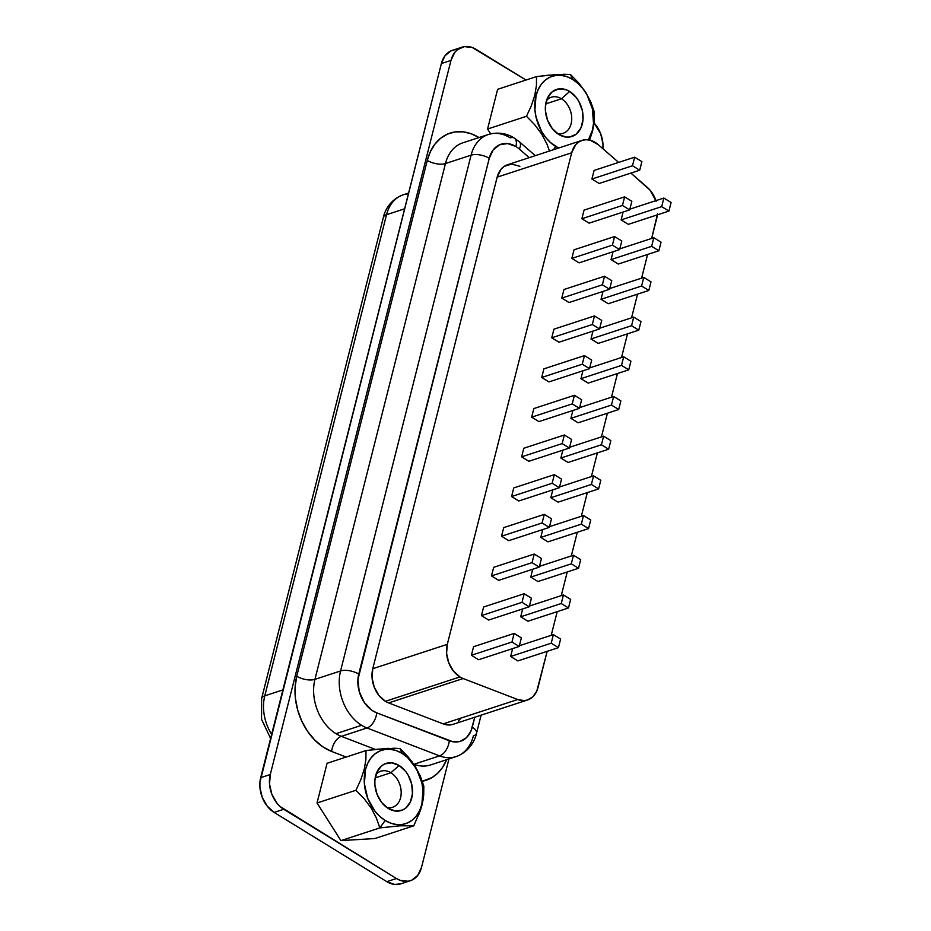 <?xml version="1.0" encoding="UTF-8"?>
<svg xmlns="http://www.w3.org/2000/svg" width="931" height="931" viewBox="0 0 931 931"><rect width="100%" height="100%" fill="white"/><g stroke="black" fill="none" stroke-linecap="round" stroke-linejoin="round"><path stroke-width="1.4" d="M462.649 142.885A41.255 30.223 71.9 0 0 445.46 163.542A13.197 5.877 14.2 0 1 427.282 160.411A54.452 39.893 -108.1 0 1 478.255 137.113M514.343 138.114A13.197 6.808 -58.4 0 1 515.902 146.528L507.604 143.572L499.621 144.759L493.174 149.938L489.264 158.305A28.058 20.552 -108.1 0 1 515.902 146.528A28.058 20.552 71.9 0 1 519.37 149.088L529.215 157.653L519.37 149.088A13.197 5.679 131 0 0 519.498 141.919L514.273 138.079C510.293 135.426 500.994 130.922 488.379 134.471L462.754 142.85A41.255 30.223 71.9 0 0 445.46 163.542L471.086 155.163A41.255 30.223 -108.1 0 1 488.379 134.471A41.255 30.223 -108.1 0 1 510.269 137.858A13.197 6.808 121.6 0 1 514.343 138.114A13.197 6.808 121.6 0 1 515.902 146.528A28.058 20.552 -108.1 0 1 519.37 149.088A13.197 5.679 -49 0 0 519.533 141.954M418.601 815.312L422.069 804.861L423.721 795.062L423.814 786.113L420.323 776.093L415.156 766.26L408.139 756.915L399.923 748.489L402.157 753.423A38.613 28.291 -108.1 0 1 421.871 804.279A38.613 28.291 -108.1 0 1 385.19 820.479L379.825 827.903L400.051 825.797L413.771 825.82L420.544 810.075L423.128 799.845L423.814 786.113L420.323 776.093L411.828 761.465L399.923 748.489L386.237 748.466L365.988 750.572L365.895 759.521L364.242 769.32L360.774 779.771L355.933 790.279L364.184 798.74L371.132 808.003L376.357 817.93L379.825 827.903L385.19 820.479L390.857 823.213L396.629 824.563L402.285 824.459L407.615 822.911L412.398 819.99L416.471 815.789L419.672 810.494L421.871 804.279L422.965 790.128L421.824 782.738L416.39 768.703L407.499 757.45L402.157 753.423L396.49 750.689L390.717 749.35L385.062 749.455L379.732 750.991L374.949 753.924L370.875 758.113L367.675 763.42L365.476 769.623L364.382 783.774L367.733 798.414L375.042 811.297L379.848 816.452L385.19 820.479A38.613 28.291 -108.1 0 1 365.476 769.623A38.613 28.291 -108.1 0 1 402.157 753.423L399.923 748.489L392.801 748.221M390.892 772.753A18.981 13.907 71.9 0 0 375.996 774.476A18.981 13.907 -108.1 0 1 380.826 771.194A18.981 13.907 -108.1 0 1 390.892 772.753L375.17 777.885L390.892 772.753A18.981 13.907 -108.1 0 1 401.168 791.466A18.981 13.907 -108.1 0 1 392.626 807.258A18.981 13.907 -108.1 0 1 386.784 807.468A18.981 13.907 71.9 0 0 401.04 795.214A18.981 13.907 71.9 0 0 390.892 772.753L399.108 765.468L390.892 772.753M388.239 808.445A24.753 18.131 -108.1 0 1 377.427 771.031A24.753 18.131 -108.1 0 1 399.108 765.468A24.753 18.131 -108.1 0 1 411.979 797.029A24.753 18.131 -108.1 0 1 389.973 809.4A24.753 18.131 -108.1 0 1 388.239 808.445L381.733 802.557L377.043 794.294L374.89 784.914L374.89 780.259L377.008 771.869L381.663 765.782L384.736 763.909L391.776 762.85L399.108 765.468L405.613 771.345L408.232 775.255L411.723 784.251L412.456 793.654L410.338 802.045L405.683 808.131L402.611 810.005L395.559 811.064L388.239 808.445M557.332 133.494A18.981 13.907 71.9 0 0 571.587 121.239A18.981 13.907 71.9 0 0 561.44 98.767L569.656 91.482A24.753 18.131 -108.1 0 1 582.527 123.055A24.753 18.131 -108.1 0 1 560.52 135.426A24.753 18.131 -108.1 0 1 558.775 134.471A24.753 18.131 -108.1 0 1 547.963 97.045A24.753 18.131 -108.1 0 1 569.656 91.482L561.44 98.767A18.981 13.907 -108.1 0 1 571.704 117.481A18.981 13.907 -108.1 0 1 563.162 133.284A18.981 13.907 -108.1 0 1 557.332 133.494M545.717 103.911L561.44 98.767L545.717 103.911M452.862 724.399L449.731 724.97L443.191 723.887L388.634 702.917L463.161 678.548A24.753 18.131 -108.1 0 1 459.937 676.942L385.411 701.311A24.753 18.131 71.9 0 0 388.634 702.917A24.753 18.131 -108.1 0 1 385.411 701.311L378.905 695.422L374.227 687.159L372.074 677.78L372.772 668.714L497.154 177.158L501.146 169.116L504.206 166.37L511.713 164.077L519.87 166.312M479 137.567L471.016 133.715L462.87 131.818L454.898 131.958L447.38 134.134L440.619 138.265L434.882 144.177L430.378 151.66L427.282 160.411L296.756 676.22A13.197 5.877 -165.8 0 0 314.934 679.351A13.197 5.877 14.2 0 1 296.756 676.22A54.452 39.893 -108.1 0 0 331.645 751.457L322.836 746.825L314.678 739.994L307.544 731.312L301.795 721.164L297.687 710.05L295.43 698.483L295.115 687.031L296.756 676.22L427.282 160.411A13.197 5.877 -165.8 0 0 445.46 163.542L314.934 679.351A41.255 30.223 71.9 0 0 335.998 733.675L361.624 725.296A41.255 30.223 -108.1 0 1 340.56 670.972L314.934 679.351L340.56 670.972L471.086 155.163L445.46 163.542L314.934 679.351A41.255 30.223 71.9 0 0 335.998 733.675A41.255 30.223 71.9 0 0 341.363 736.351A13.197 7.716 -69 0 0 331.645 751.457L346.181 757.043L331.645 751.457A13.197 7.716 111 0 1 341.363 736.351L375.379 749.432L341.363 736.351L366.989 727.972A41.255 30.223 -108.1 0 1 361.624 725.296L335.998 733.675A41.255 30.223 71.9 0 0 341.363 736.351L366.989 727.972L439.56 755.879L413.934 764.258A41.255 30.223 71.9 0 0 430.459 764.979L456.085 756.6A41.255 30.223 -108.1 0 1 439.56 755.879L413.934 764.258A41.255 30.223 71.9 0 0 430.634 764.91M563.383 74.247L570.47 74.515L578.71 82.975L585.669 92.239L590.882 102.166L594.362 112.139L594.269 121.088L592.616 130.875L589.637 140.092L593.664 125.871L594.362 112.139L590.882 102.166L585.669 92.239L578.71 82.975L570.47 74.515L572.705 79.449L567.037 76.714L561.265 75.376L555.609 75.469L550.279 77.017L545.485 79.938L541.411 84.139L538.223 89.446L536.023 95.649L534.918 109.8L536.058 117.201L541.493 131.224L545.589 137.323L550.396 142.478L558.565 148.052A38.613 28.291 -108.1 0 1 555.737 146.504L553.386 149.751L555.737 146.504A38.613 28.291 -108.1 0 1 536.023 95.649A38.613 28.291 -108.1 0 1 572.705 79.449L570.47 74.515L556.75 74.48L536.524 76.598L536.431 85.547L534.778 95.334L531.31 105.797L526.481 116.294L534.685 124.719L541.702 134.064L546.881 143.898L549.499 151.02L546.881 143.898L541.702 134.064L534.685 124.719L526.481 116.294L531.31 105.797L534.778 95.334L536.431 85.547L536.524 76.598L497.62 89.318L487.565 129.025L497.62 89.318L536.524 76.598L549.814 75.039M572.705 79.449A38.613 28.291 -108.1 0 1 588.38 139.859L592.407 130.305L593.524 123.427L592.372 108.752L586.937 94.729L582.841 88.631L578.035 83.476L572.705 79.449M582.061 140.372L507.535 164.74A24.753 18.131 71.9 0 0 497.154 177.158L571.681 152.8L497.154 177.158L372.772 668.714L447.299 644.345L571.681 152.8A24.753 18.131 -108.1 0 1 582.061 140.372A24.753 18.131 -108.1 0 1 598.249 144.666L618.638 162.413L598.249 144.666L590.335 140.267L586.239 139.708L582.306 140.302L578.733 142.012L575.672 144.747L571.681 152.8L447.299 644.345L446.589 653.422L448.754 662.802L453.432 671.065L459.937 676.942A24.753 18.131 71.9 0 0 463.161 678.548L517.717 699.53L524.258 700.601L527.377 700.031L532.858 696.795L536.78 691.105L547.16 651.339L538.002 687.543A24.753 18.131 -108.1 0 1 527.621 699.961A24.753 18.131 -108.1 0 1 517.717 699.53L443.191 723.887A24.753 18.131 71.9 0 0 453.094 724.33L527.621 699.961M551.21 635.326L557.204 611.655L551.21 635.326M561.253 595.631L567.247 571.96L561.253 595.631M571.297 555.947L577.29 532.276L571.297 555.947M581.34 516.263L587.333 492.592L581.34 516.263M591.383 476.567L597.376 452.897L591.383 476.567M601.426 436.883L607.419 413.213L601.426 436.883M611.469 397.2L617.462 373.529L611.469 397.2M621.512 357.504L627.506 333.833L621.512 357.504M631.555 317.82L637.549 294.149L631.555 317.82M641.599 278.136L647.592 254.466L641.599 278.136M657.437 214.84A24.753 18.131 -108.1 0 1 656.89 217.714L651.642 238.441L657.554 213.816M656.157 201.305L650.106 190.215L630.904 173.096L647.313 187.375A24.753 18.131 -108.1 0 1 655.936 200.631M527.912 621.233L520.685 616.788L522.675 608.932L520.685 616.788L561.253 603.521L568.48 607.966L527.912 621.233L520.685 616.788L561.253 603.521L568.48 607.966L570.656 599.366L563.43 594.921L529.436 606.046L563.43 594.921L561.253 603.521L563.43 594.921L570.656 599.366L568.48 607.966L527.912 621.233M547.998 541.854L540.771 537.408L542.761 529.553L540.771 537.408L581.34 524.141L588.567 528.587L547.998 541.854L540.771 537.408L581.34 524.141L588.567 528.587L590.743 519.987L583.516 515.553L549.511 526.667L583.516 515.553L581.34 524.141L583.516 515.553L590.743 519.987L588.567 528.587L547.998 541.854M568.085 462.474L560.858 458.04L562.836 450.173L560.858 458.04L601.426 444.774L608.653 449.208L568.085 462.474L560.858 458.04L601.426 444.774L608.653 449.208L610.829 440.619L603.602 436.174L569.597 447.287L603.602 436.174L601.426 444.774L603.602 436.174L610.829 440.619L608.653 449.208L568.085 462.474M588.171 383.106L580.944 378.661L582.922 370.806L580.944 378.661L621.512 365.394L628.739 369.84L588.171 383.106L580.944 378.661L621.512 365.394L628.739 369.84L630.915 361.24L623.689 356.794L589.684 367.908L623.689 356.794L621.512 365.394L623.689 356.794L630.915 361.24L628.739 369.84L588.171 383.106M608.257 303.727L601.019 299.282L603.009 291.426L601.019 299.282L641.599 286.015L648.826 290.46L608.257 303.727L601.019 299.282L641.599 286.015L648.826 290.46L651.002 281.86L643.775 277.426L609.77 288.54L643.775 277.426L641.599 286.015L643.775 277.426L651.002 281.86L648.826 290.46L608.257 303.727M628.332 224.348L621.105 219.902L623.095 212.047L621.105 219.902L661.685 206.647L668.912 211.081L628.332 224.348L621.105 219.902L661.685 206.647L668.912 211.081L671.088 202.493L663.861 198.047L629.856 209.161L663.861 198.047L661.685 206.647L663.861 198.047L671.088 202.493L668.912 211.081L628.332 224.348M488.67 620.046L481.443 615.6L483.62 607L524.188 593.734L483.62 607L481.443 615.6L522.012 602.334L529.25 606.779L488.67 620.046L481.443 615.6L522.012 602.334L529.25 606.779L531.415 598.179L524.188 593.734L522.012 602.334L524.188 593.734L531.415 598.179L529.25 606.779L488.67 620.046M508.757 540.667L501.53 536.221L503.706 527.633L544.274 514.366L503.706 527.633L501.53 536.221L542.098 522.954L549.325 527.4L508.757 540.667L501.53 536.221L542.098 522.954L549.325 527.4L551.501 518.811L544.274 514.366L542.098 522.954L544.274 514.366L551.501 518.811L549.325 527.4L508.757 540.667M528.843 461.287L521.616 456.853L523.792 448.253L564.361 434.986L523.792 448.253L521.616 456.853L562.184 443.587L569.411 448.032L528.843 461.287L521.616 456.853L562.184 443.587L569.411 448.032L571.587 439.432L564.361 434.986L562.184 443.587L564.361 434.986L571.587 439.432L569.411 448.032L528.843 461.287M548.929 381.919L541.702 377.474L543.879 368.874L584.447 355.607L543.879 368.874L541.702 377.474L582.271 364.207L589.498 368.653L548.929 381.919L541.702 377.474L582.271 364.207L589.498 368.653L591.674 360.053L584.447 355.607L582.271 364.207L584.447 355.607L591.674 360.053L589.498 368.653L548.929 381.919M569.016 302.54L561.789 298.095L563.965 289.506L604.533 276.239L563.965 289.506L561.789 298.095L602.357 284.828L609.584 289.273L569.016 302.54L561.789 298.095L602.357 284.828L609.584 289.273L611.76 280.673L604.533 276.239L602.357 284.828L604.533 276.239L611.76 280.673L609.584 289.273L569.016 302.54M589.102 223.161L581.875 218.727L584.04 210.127L624.62 196.86L584.04 210.127L581.875 218.727L622.443 205.46L629.67 209.894L589.102 223.161L581.875 218.727L622.443 205.46L629.67 209.894L631.846 201.305L624.62 196.86L622.443 205.46L624.62 196.86L631.846 201.305L629.67 209.894L589.102 223.161M599.145 183.477L591.907 179.031L594.083 170.431L634.663 157.176L594.083 170.431L591.907 179.031L632.486 165.765L639.713 170.21L599.145 183.477L591.907 179.031L632.486 165.765L639.713 170.21L641.89 161.61L634.663 157.176L632.486 165.765L634.663 157.176L641.89 161.61L639.713 170.21L599.145 183.477M579.059 262.856L571.832 258.411L574.008 249.811L614.576 236.544L574.008 249.811L571.832 258.411L612.4 245.144L619.627 249.589L579.059 262.856L571.832 258.411L612.4 245.144L619.627 249.589L621.803 240.989L614.576 236.544L612.4 245.144L614.576 236.544L621.803 240.989L619.627 249.589L579.059 262.856M558.972 342.224L551.746 337.79L553.922 329.19L594.49 315.923L553.922 329.19L551.746 337.79L592.314 324.523L599.541 328.957L558.972 342.224L551.746 337.79L592.314 324.523L599.541 328.957L601.717 320.369L594.49 315.923L592.314 324.523L594.49 315.923L601.717 320.369L599.541 328.957L558.972 342.224M538.886 421.603L531.659 417.158L533.835 408.569L574.404 395.303L533.835 408.569L531.659 417.158L572.228 403.891L579.454 408.337L538.886 421.603L531.659 417.158L572.228 403.891L579.454 408.337L581.631 399.736L574.404 395.303L572.228 403.891L574.404 395.303L581.631 399.736L579.454 408.337L538.886 421.603M518.8 500.983L511.573 496.537L513.749 487.937L554.317 474.67L513.749 487.937L511.573 496.537L552.141 483.27L559.368 487.716L518.8 500.983L511.573 496.537L552.141 483.27L559.368 487.716L561.544 479.116L554.317 474.67L552.141 483.27L554.317 474.67L561.544 479.116L559.368 487.716L518.8 500.983M498.713 580.35L491.487 575.917L493.663 567.316L534.231 554.05L493.663 567.316L491.487 575.917L532.055 562.65L539.282 567.095L498.713 580.35L491.487 575.917L532.055 562.65L539.282 567.095L541.458 558.495L534.231 554.05L532.055 562.65L534.231 554.05L541.458 558.495L539.282 567.095L498.713 580.35M478.627 659.73L471.4 655.284L473.576 646.696L514.145 633.429L473.576 646.696L471.4 655.284L511.969 642.018L519.207 646.463L478.627 659.73L471.4 655.284L511.969 642.018L519.207 646.463L521.372 637.875L514.145 633.429L511.969 642.018L514.145 633.429L521.372 637.875L519.207 646.463L478.627 659.73M618.3 264.043L611.062 259.598L613.052 251.731L611.062 259.598L651.642 246.331L658.869 250.776L618.3 264.043L611.062 259.598L651.642 246.331L658.869 250.776L661.045 242.176L653.818 237.731L619.813 248.845L653.818 237.731L651.642 246.331L653.818 237.731L661.045 242.176L658.869 250.776L618.3 264.043M598.214 343.411L590.976 338.965L592.966 331.11L590.976 338.965L631.555 325.71L638.782 330.144L598.214 343.411L590.976 338.965L631.555 325.71L638.782 330.144L640.959 321.556L633.732 317.11L599.727 328.224L633.732 317.11L631.555 325.71L633.732 317.11L640.959 321.556L638.782 330.144L598.214 343.411M578.128 422.79L570.901 418.345L572.879 410.49L570.901 418.345L611.469 405.078L618.696 409.524L578.128 422.79L570.901 418.345L611.469 405.078L618.696 409.524L620.872 400.924L613.645 396.49L579.641 407.603L613.645 396.49L611.469 405.078L613.645 396.49L620.872 400.924L618.696 409.524L578.128 422.79M558.041 502.17L550.815 497.724L552.805 489.869L550.815 497.724L591.383 484.457L598.61 488.903L558.041 502.17L550.815 497.724L591.383 484.457L598.61 488.903L600.786 480.303L593.559 475.857L559.554 486.971L593.559 475.857L591.383 484.457L593.559 475.857L600.786 480.303L598.61 488.903L558.041 502.17M537.955 581.538L530.728 577.104L532.718 569.237L530.728 577.104L571.297 563.837L578.523 568.271L537.955 581.538L530.728 577.104L571.297 563.837L578.523 568.271L580.7 559.682L573.473 555.237L539.48 566.351L573.473 555.237L571.297 563.837L573.473 555.237L580.7 559.682L578.523 568.271L537.955 581.538M517.869 660.917L510.642 656.471L512.632 648.616L510.642 656.471L551.21 643.205L558.437 647.65L517.869 660.917L510.642 656.471L551.21 643.205L558.437 647.65L560.613 639.05L553.386 634.616L519.393 645.73L553.386 634.616L551.21 643.205L553.386 634.616L560.613 639.05L558.437 647.65L517.869 660.917M270.281 774.511L269.536 784.181L271.829 794.19L276.821 803.011L280.115 806.537L396.42 878.515L400.283 880.389L408.104 881.238L411.746 880.179L417.81 875.315L421.499 867.448L448.951 758.928L421.499 867.448A26.405 19.342 -108.1 0 1 410.42 880.691A26.405 19.342 -108.1 0 1 396.42 878.515L283.757 809.283A26.405 19.342 -108.1 0 1 270.281 774.511L450.976 60.41L270.281 774.511L260.68 777.653L270.281 774.511M602.939 148.751L602.939 143.677L600.646 133.668L594.071 123.02A26.405 19.342 -108.1 0 1 602.939 148.751M526.003 80.031L472.192 47.469L464.371 46.62L457.447 49.68L454.665 52.543L450.976 60.41A26.405 19.342 -108.1 0 1 462.055 47.167A26.405 19.342 -108.1 0 1 476.055 49.343L526.003 80.031M446.659 759.673L442.365 767.691L437.547 773.358L431.856 777.664L422.302 781.26A54.452 39.893 -108.1 0 0 446.659 759.673M414.376 824.622L413.771 825.82L400.051 825.797L379.825 827.903L340.921 840.623L374.856 838.54L413.771 825.82L374.856 838.54L340.921 840.623L317.029 802.999L327.072 763.292L365.988 750.572L365.895 759.521L364.242 769.32L360.774 779.771L355.933 790.279L364.184 798.74L371.132 808.003L376.357 817.93L379.825 827.903L340.921 840.623L317.029 802.999L355.933 790.279L317.029 802.999L327.072 763.292L365.988 750.572L379.22 749.024M490.625 133.831L487.565 129.025L526.481 116.294L487.565 129.025L490.625 133.831M462.055 47.167L452.443 50.309A26.405 19.342 71.9 0 0 441.375 63.552L450.976 60.41L441.375 63.552L260.68 777.653A26.405 19.342 71.9 0 0 274.156 812.426L283.757 809.283L274.156 812.426L386.807 881.657L396.42 878.515L386.807 881.657A26.405 19.342 71.9 0 0 400.807 883.833L410.42 880.691M454.759 49.762L451.116 50.821L445.053 55.685L441.375 63.552L259.912 782.354L259.924 787.323L262.216 797.332L267.22 806.141L274.156 812.426L386.807 881.657L394.628 884.45L400.889 883.81M408.604 193.054L403.135 194.847A39.602 29.012 71.9 0 0 386.528 214.712L404.624 208.8L386.528 214.712L264.776 695.841A39.602 29.012 71.9 0 0 271.631 734.384A39.602 29.012 -108.1 0 1 264.776 695.841L282.873 689.918L264.776 695.841A13.197 5.877 -165.8 0 0 261.611 698.576M383.351 217.447A13.197 5.877 14.2 0 1 386.528 214.712A13.197 5.877 -165.8 0 0 383.363 217.4L261.623 698.529A13.197 5.877 14.2 0 1 264.776 695.841L386.528 214.712A39.602 29.012 -108.1 0 1 403.414 194.754A39.602 29.012 -108.1 0 1 408.406 193.823M473.379 735.897A41.255 30.223 -108.1 0 1 456.085 756.6C469.212 751.841 474.926 740.68 476.544 733.209A13.197 5.877 14.2 0 1 473.379 735.897M488.275 134.506A41.255 30.223 71.9 0 0 471.086 155.163A13.197 5.877 14.2 0 1 489.264 158.305L357.9 679.665L359.226 691.524L364.3 702.486L372.179 710.469L376.718 712.855L453.013 741.786L460.24 741.344L466.454 737.678L470.9 731.219L474.798 717.231L472.285 727.181A13.197 5.877 14.2 0 1 476.544 733.209L481.106 715.171M460.531 718.592L458.343 721.164M388.634 702.917L463.161 678.548L517.717 699.53L443.191 723.887L388.634 702.917M372.772 668.714A24.753 18.131 71.9 0 0 385.411 701.311L459.937 676.942A24.753 18.131 -108.1 0 1 447.299 644.345L372.772 668.714M546.532 100.49A18.981 13.907 -108.1 0 1 551.373 97.208A18.981 13.907 -108.1 0 1 561.44 98.767A18.981 13.907 71.9 0 0 546.532 100.49M569.656 91.482L576.161 97.371L578.779 101.281L582.259 110.277L583.004 119.68L580.874 128.059L576.219 134.157L569.737 137.02L566.106 137.078L558.775 134.471L552.269 128.583L547.591 120.32L545.438 110.94L545.426 106.274L547.556 97.895L552.211 91.797L558.693 88.934L566.025 89.725L569.656 91.482M554.201 74.666L558.984 74.364M388.436 748.338L383.653 748.64M476.556 733.163A13.197 5.877 -165.8 0 0 472.285 727.181A28.058 20.552 -108.1 0 1 449.289 740.762A13.197 7.716 111 0 1 439.56 755.879A41.255 30.223 71.9 0 0 456.26 756.542M366.989 727.972L439.56 755.879A13.197 7.716 -69 0 0 449.289 740.762L376.718 712.855A13.197 7.716 111 0 1 366.989 727.972A13.197 7.716 -69 0 0 376.718 712.855A28.058 20.552 -108.1 0 1 358.749 674.102L489.264 158.305A13.197 5.877 -165.8 0 0 471.086 155.163L340.56 670.972A13.197 5.877 14.2 0 1 358.749 674.102A13.197 5.877 -165.8 0 0 340.56 670.972A41.255 30.223 71.9 0 0 361.624 725.296A41.255 30.223 71.9 0 0 366.989 727.972M270.595 738.434L261.541 719.267L261.623 698.529M383.363 217.4C384.84 210.487 390.194 199.571 403.135 194.847M519.498 141.919L535.29 155.663"/></g></svg>
